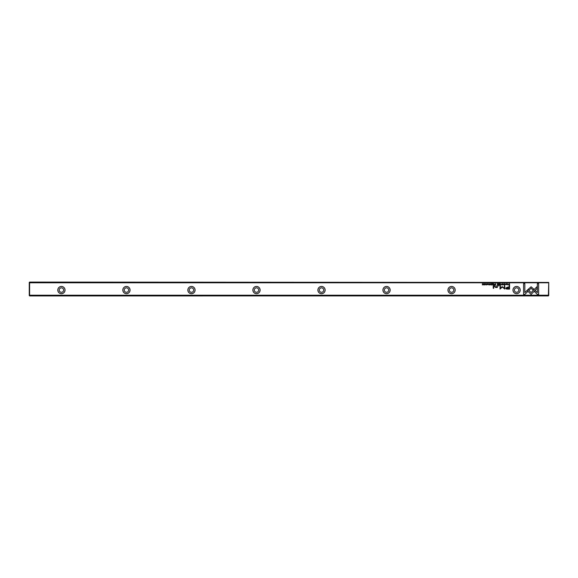 <?xml version="1.0" encoding="UTF-8"?>
<svg xmlns="http://www.w3.org/2000/svg" width="578" height="578" viewBox="0 0 578 578"><rect width="100%" height="100%" fill="white"/><g stroke="black" fill="none" stroke-linecap="round" stroke-linejoin="round"><path stroke-width="0.87" d="M500.924 283.654L500.382 284.968L501.025 283.856L501.646 284.968L500.924 283.654M527.057 290.38L531.088 294.412L537.07 288.408L537.07 286.616L531.088 292.613L527.967 289.499L527.057 290.38M538.631 294.433L538.631 283.661L537.359 283.661L537.359 292.641L535.307 290.589L534.412 291.493L537.352 294.433L538.631 294.433M531.103 286.767L528.198 289.318L529.094 290.214L531.103 288.205L533.104 290.192L534 289.296L531.103 286.767M504.038 284.008L504.572 283.784L504.97 284.311L504.572 284.853L504.038 284.622L504.551 284.99L505.179 284.304L504.572 283.632L504.038 284.008M495.079 284.968L495.584 284.968L495.584 283.654L494.602 284.607L495.079 284.968M507.535 283.654L507.73 284.968L507.535 283.654M492.304 283.654L491.387 283.654L492.109 283.812L492.109 284.26L491.43 284.26L492.109 284.817L491.401 284.968L492.304 284.968L492.304 283.654M502.795 284.99C503.669 284.535 503.669 284.087 502.795 283.632C501.914 284.087 501.914 284.535 502.795 284.99C501.914 284.535 501.914 284.087 502.795 283.632M493.475 284.968L493.995 284.968L493.995 283.654L493.8 284.246L492.962 283.654L493.475 284.968M487.933 284.036L487.594 283.632L487.037 284.029L487.919 284.629L487.088 284.665L488.128 284.614L487.24 284.015L487.933 284.036M524.853 294.433L527.793 291.493L526.89 290.589L524.853 292.634L524.853 283.661L523.581 283.661L523.581 294.433L524.853 294.433M548.385 282.794L29.615 282.794L29.615 295.214L548.385 295.214L548.739 282.432L29.615 282.078L29.615 282.786M520.214 290.077A3.627 3.627 0 0 1 514.774 293.212A3.627 3.627 0 0 1 514.774 286.934A3.627 3.627 0 0 1 520.214 290.077M455.189 290.077A3.627 3.627 0 0 1 449.749 293.212A3.627 3.627 0 0 1 449.749 286.934A3.627 3.627 0 0 1 455.189 290.077M390.164 290.077A3.627 3.627 0 0 1 384.724 293.212A3.627 3.627 0 0 1 384.724 286.934A3.627 3.627 0 0 1 390.164 290.077M325.139 290.077A3.627 3.627 0 0 1 319.699 293.212A3.627 3.627 0 0 1 319.699 286.934A3.627 3.627 0 0 1 325.139 290.077M260.114 290.077A3.627 3.627 0 0 1 254.674 293.212A3.627 3.627 0 0 1 254.674 286.934A3.627 3.627 0 0 1 260.114 290.077M195.089 290.077A3.627 3.627 0 0 1 189.649 293.212A3.627 3.627 0 0 1 189.649 286.934A3.627 3.627 0 0 1 195.089 290.077M130.064 290.077A3.627 3.627 0 0 1 124.624 293.212A3.627 3.627 0 0 1 124.624 286.934A3.627 3.627 0 0 1 130.064 290.077M65.039 290.077A3.627 3.627 0 0 1 59.599 293.212A3.627 3.627 0 0 1 59.599 286.934A3.627 3.627 0 0 1 65.039 290.077M507.52 289.101L509.565 289.101L509.565 285.583L509.059 285.583L509.059 287.129L507.506 287.129L505.721 288.147L506.241 288.942L507.52 289.101M488.8 283.654L488.995 284.968L488.8 283.654M509.153 284.968L509.558 284.968L509.558 283.654L508.38 284.297L509.153 284.968M502.21 286.58L500.418 288.35L500.418 285.611L500.021 285.611L500.021 289.072L502.398 287.056L504.775 289.072L504.775 285.611L504.377 285.611L504.377 288.357L502.21 286.58M489.624 284.008L490.158 283.784L490.556 284.311L490.158 284.853L489.631 284.622L490.137 284.99L490.765 284.304L490.158 283.632L489.624 284.008M497.694 284.968L498.207 284.968L498.207 283.654L498.012 284.246L497.181 283.654L497.694 284.968M484.863 284.99C485.744 284.535 485.744 284.087 484.863 283.632C483.988 284.087 483.988 284.535 484.863 284.99C483.988 284.535 483.988 284.087 484.863 283.632M486.192 283.654L486.387 284.968L486.192 283.654M499.804 283.654L498.886 283.654L499.609 283.812L499.609 284.26L498.93 284.26L499.609 284.817L498.901 284.968L499.804 284.968L499.804 283.654M483.54 283.654L483.36 284.766L482.399 283.654L482.399 284.968L482.572 283.899L483.54 284.968L483.54 283.654M493.72 285.583L493.244 285.583L493.244 288.299L493.72 288.299L493.72 285.583M506.668 284.036L506.328 283.632L505.779 284.029L506.653 284.629L505.829 284.665L506.863 284.614L505.981 284.015L506.668 284.036M498.944 285.583L498.395 285.994L498.944 285.583M497.304 286.861L497.304 285.583L496.82 285.583L496.82 286.623L495.881 287.266L495.144 286.645L495.144 285.583L494.674 285.583L494.674 286.702L495.772 287.519L497.34 287.476L497.304 286.861M548.385 295.214L548.385 295.922L29.615 295.929L29.615 295.214M29.254 295.568L29.261 282.432M548.739 282.432L548.739 295.568M59.202 290.077A2.211 2.211 0 0 1 62.518 288.155A2.211 2.211 0 0 1 62.518 291.991A2.211 2.211 0 0 1 59.202 290.077M64.989 290.077A3.576 3.576 0 0 0 59.621 286.977A3.576 3.576 0 0 0 59.621 293.169A3.576 3.576 0 0 0 64.989 290.077M124.227 290.077A2.211 2.211 0 0 1 127.543 288.155A2.211 2.211 0 0 1 127.543 291.991A2.211 2.211 0 0 1 124.227 290.077M130.014 290.077A3.576 3.576 0 0 0 124.646 286.977A3.576 3.576 0 0 0 124.646 293.169A3.576 3.576 0 0 0 130.014 290.077M189.252 290.077A2.211 2.211 0 0 1 192.568 288.155A2.211 2.211 0 0 1 192.568 291.991A2.211 2.211 0 0 1 189.252 290.077M195.039 290.077A3.576 3.576 0 0 0 189.671 286.977A3.576 3.576 0 0 0 189.671 293.169A3.576 3.576 0 0 0 195.039 290.077M254.277 290.077A2.211 2.211 0 0 1 257.593 288.155A2.211 2.211 0 0 1 257.593 291.991A2.211 2.211 0 0 1 254.277 290.077M260.064 290.077A3.576 3.576 0 0 0 254.696 286.977A3.576 3.576 0 0 0 254.696 293.169A3.576 3.576 0 0 0 260.064 290.077M319.302 290.077A2.211 2.211 0 0 1 322.618 288.155A2.211 2.211 0 0 1 322.618 291.991A2.211 2.211 0 0 1 319.302 290.077M325.089 290.077A3.576 3.576 0 0 0 319.721 286.977A3.576 3.576 0 0 0 319.721 293.169A3.576 3.576 0 0 0 325.089 290.077M384.327 290.077A2.211 2.211 0 0 1 387.643 288.155A2.211 2.211 0 0 1 387.643 291.991A2.211 2.211 0 0 1 384.327 290.077M390.114 290.077A3.576 3.576 0 0 0 384.746 286.977A3.576 3.576 0 0 0 384.746 293.169A3.576 3.576 0 0 0 390.114 290.077M449.352 290.077A2.211 2.211 0 0 1 452.668 288.155A2.211 2.211 0 0 1 452.668 291.991A2.211 2.211 0 0 1 449.352 290.077M455.139 290.077A3.576 3.576 0 0 0 449.771 286.977A3.576 3.576 0 0 0 449.771 293.169A3.576 3.576 0 0 0 455.139 290.077M514.377 290.077A2.211 2.211 0 0 1 517.693 288.155A2.211 2.211 0 0 1 517.693 291.991A2.211 2.211 0 0 1 514.377 290.077M520.164 290.077A3.576 3.576 0 0 0 514.796 286.977A3.576 3.576 0 0 0 514.796 293.169A3.576 3.576 0 0 0 520.164 290.077M507.571 287.533L506.371 288.111L509.059 288.689L509.059 287.533L507.571 287.533M493.511 284.405L493.2 284.607L493.8 284.802L493.511 284.405M509.052 283.812L508.582 284.297L509.363 284.824L509.052 283.812M502.795 284.846L502.795 283.784M497.73 284.405L497.42 284.607L498.012 284.802L497.73 284.405M495.108 284.39L494.811 284.6L495.389 284.817L495.108 284.39M484.863 284.846L484.863 283.784"/></g></svg>
